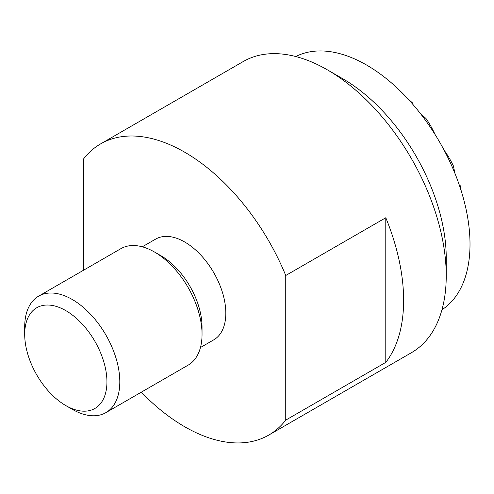 <?xml version="1.0" encoding="UTF-8"?>
<svg xmlns="http://www.w3.org/2000/svg" width="494" height="494" viewBox="0 0 494 494"><rect width="100%" height="100%" fill="white"/><g stroke="black" fill="none" stroke-linecap="round" stroke-linejoin="round"><path stroke-width="0.74" d="M295.77 56.532A146.267 84.449 60 0 1 366.585 65.035A146.267 84.449 60 0 1 461.513 191.851A146.267 84.449 60 0 1 441.963 309.757M446.236 257.899A146.267 84.449 -120 0 0 342.811 78.762L327.361 69.839A168.127 97.065 60 0 1 327.361 69.839A168.127 97.065 60 0 1 446.236 275.745L446.236 257.899M446.236 275.745A168.127 97.065 60 0 1 411.416 352.71L268.761 435.072A168.127 97.065 -120 0 0 285.748 420.128L285.748 275.498A168.127 97.065 -120 0 0 184.7 152.201A168.127 97.065 -120 0 0 100.64 143.871A168.127 97.065 -120 0 0 83.653 158.821L83.653 270.162M285.748 275.498L385.789 217.743A168.127 97.065 60 0 1 385.789 362.368L285.748 420.128M141.278 392.193A168.127 97.065 -120 0 0 184.7 426.748A168.127 97.065 -120 0 0 268.761 435.072M142.303 246.802L155.622 239.115A58.15 33.573 60 0 1 184.7 241.992A58.15 33.573 60 0 1 222.689 293.238A58.15 33.573 60 0 1 213.772 339.835L200.453 347.523M105.877 412.632L188.115 365.152A67.252 38.828 -120 0 0 202.04 334.37L202.04 326.942A58.15 33.573 -120 0 0 160.927 255.719A58.15 33.573 -120 0 0 160.921 255.719L154.492 252.008A67.252 38.828 -120 0 0 154.486 252.008A67.252 38.828 -120 0 0 120.863 248.673L38.631 296.153A67.252 38.828 60 0 1 72.254 299.488A67.252 38.828 60 0 1 119.807 381.85A67.252 38.828 60 0 1 105.877 412.632A67.252 38.828 60 0 1 72.254 409.304L65.819 405.586A58.15 33.573 -120 0 0 106.939 381.85A58.15 33.573 -120 0 0 65.819 310.627A58.15 33.573 -120 0 0 24.7 334.37A58.15 33.573 -120 0 0 65.819 405.586M202.04 334.37A67.252 38.828 -120 0 0 154.492 252.008M38.631 296.153A67.252 38.828 60 0 0 24.7 326.942L24.7 334.37M100.64 143.871L243.295 61.509A168.127 97.065 60 0 1 327.355 69.839M385.789 217.743L385.789 362.368M461.217 190.9A134.479 109.804 180 0 0 460.192 185.627L459.327 185.127M454.739 172.888A131.188 107.112 -60 0 0 453.406 165.965A134.479 109.804 180 0 0 444.125 150.188M435.041 134.448A134.479 109.804 -60 0 0 426.013 118.523A131.188 107.112 180 0 0 420.69 113.91M412.379 103.814L412.379 102.814A134.479 109.804 -60 0 0 408.328 99.288"/></g></svg>
